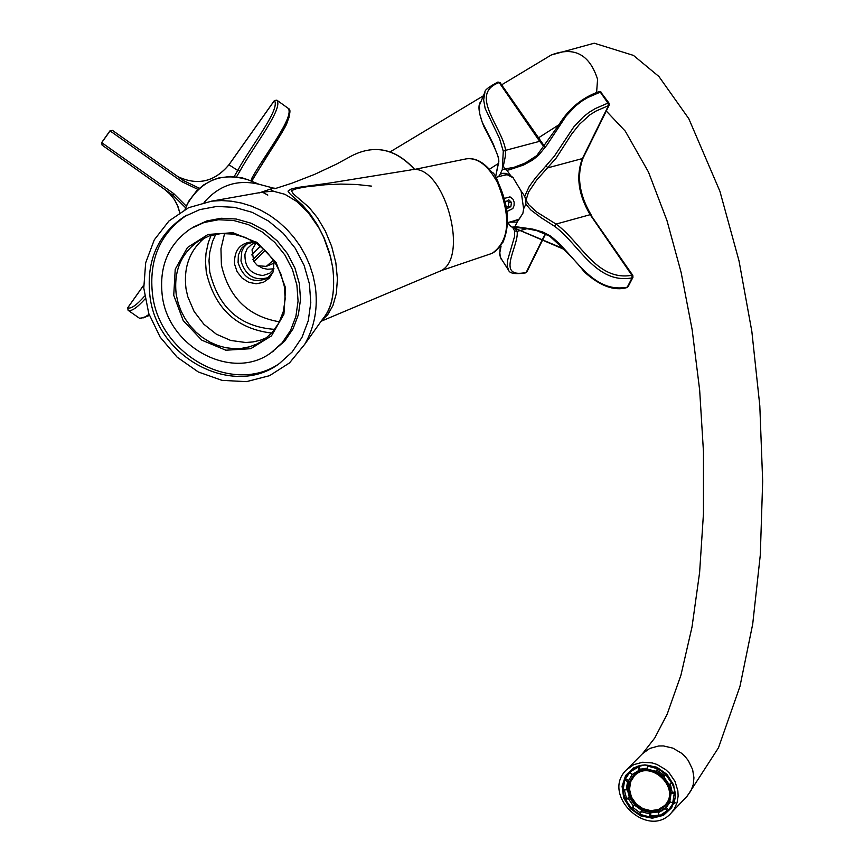 <?xml version="1.0" encoding="UTF-8"?>
<svg xmlns="http://www.w3.org/2000/svg" width="864" height="864" viewBox="0 0 864 864"><rect width="100%" height="100%" fill="white"/><g stroke="black" fill="none" stroke-linecap="round" stroke-linejoin="round"><path stroke-width="1.3" d="M176.256 294.71L178.146 303.091L181.159 311.202L185.22 318.87L190.264 325.955L196.16 332.284L202.802 337.727L210.028 342.166L217.706 345.514L225.655 347.684L233.701 348.635L241.693 348.343L249.437 346.82L256.781 344.088L263.552 340.2L272.322 332.402L279.05 322.585L283.414 311.213L285.185 298.847L284.267 286.092L280.714 273.575L274.676 261.911L266.479 251.683L256.5 243.378L245.257 237.416L233.28 234.09L221.173 233.55L209.531 235.818L198.914 240.764C181.062 253.184 173.502 271.166 176.256 294.71M205.027 237.524C189.702 250.214 183.362 267.3 186.019 288.781L187.747 296.6L194.098 311.44L203.904 324.292L216.41 334.217L230.699 340.448L245.7 342.511L253.109 341.917L260.28 340.243L267.062 337.522M173.74 295.294L175.23 269.222L187.456 247.514L208.051 234.457L232.978 232.708L257.278 242.687L276.07 262.429L285.584 287.982L283.921 314.215L271.458 335.88L250.722 348.71L225.871 350.212L201.798 340.168L183.211 320.587L173.74 295.294M162.313 296.039C168.556 348.008 232.945 381.64 271.361 352.501L282.204 342.77L290.52 330.534L295.898 316.386L298.069 301.018L296.903 285.163L292.475 269.611L284.969 255.118L274.774 242.395L262.386 232.07L248.422 224.64L233.55 220.471L218.506 219.748L204.034 222.512L190.814 228.593C168.361 244.058 158.857 266.544 162.313 296.039M256.554 242.104L252.029 249.858L253.789 261.446L257.018 265.118L262.721 268.272L267.527 269.244L274.018 268.801L269.762 273.24L262.958 275.519C250.549 274.19 244.544 267.073 244.976 254.146L247.201 248.638L251.932 244.199M322.996 318.686L324.799 316.408C332.543 306.148 335.2 289.883 332.759 267.624L329.378 252.385L324.097 237.87L317.477 224.953L310.133 214.024L302.659 205.286L290.185 194.108L288.004 191.138L290.93 189.151L297.281 187.531L330.631 182.909M323.579 318.006L324.356 316.958C332.5 305.921 335.286 289.494 332.716 267.656L330.631 257.202L323.611 237.125L318.956 228.01L308.372 212.749L296.741 201.463L284.882 194.292L273.067 191.16L262.321 192.154L265.658 191.29M315.22 286.038C318.19 307.444 314.69 326.873 304.711 344.326L289.516 362.912L269.546 375.689L246.434 381.65L222.048 380.365L198.331 371.984L177.152 357.188L160.186 337.165L148.759 313.502L143.78 288.058L145.66 262.85L154.267 239.868L168.966 220.968L188.611 207.695L211.637 201.15L221.508 200.567L231.509 201.204L241.488 203.051L251.316 206.075L260.874 210.265L270.011 215.536L278.608 221.843L286.556 229.079L293.738 237.168L300.056 245.981L305.435 255.409L309.787 265.313L313.06 275.573L315.22 286.038M150.034 296.838C157.464 358.495 233.971 398.304 279.461 363.463L292.205 351.918L301.968 337.435L308.275 320.717L310.792 302.551L309.398 283.824L304.139 265.464L295.283 248.335L283.241 233.312L268.618 221.098L252.126 212.306L234.576 207.338L216.81 206.442L199.714 209.628L184.075 216.745C157.27 235.051 145.919 261.749 150.034 296.838M410.616 169.97L410.735 169.938C443.556 161.136 471.355 260.496 439.15 271.501L320.911 321.354M410.735 169.949L306.342 186.818L297.043 188.525L291.362 190.652L293.371 193.946L308.934 207.263L317.498 217.847L325.307 231.012L331.646 246.294L335.837 262.742L337.424 278.953L336.344 293.522L332.921 305.618L327.715 314.723L321.376 320.76M273.402 191.192L270.238 189.14M259.038 192.974L273.402 188.082L259.114 184.291C237.492 179.086 219.143 185.134 204.066 202.446M273.521 260.183L266.242 266.404M274.331 263.023L266.328 266.382L257.818 265.745M253.724 241.693L253.724 241.693C240.386 242.492 233.993 249.944 234.544 264.071L237.092 271.674L242.05 278.035L248.702 282.269L256.144 283.781L263.347 282.366L269.287 278.219L273.154 271.901L274.082 261.004M224.618 233.42L220.957 248.767L221.4 264.956C228.787 297.497 248.13 316.451 279.45 321.808M255.571 242.762L251.305 244.577M254.102 241.844L245.7 244.426L241.477 248.324L238.367 254.999L238.086 262.667C243.443 278.662 253.238 283.856 267.473 278.251L273.294 271.512M247.536 243.41L243.864 247.266L241.812 251.305L240.959 260.917C245.592 275.843 254.772 281.372 268.488 277.517M186.991 215.05L186.646 215.266C159.851 233.561 148.511 260.237 152.615 295.283C159.937 355.396 233.28 395.41 279.18 363.658M271.318 352.534L284.666 341.15L292.972 328.936L298.35 314.82L300.521 299.473L299.365 283.651L294.948 268.11L287.474 253.638L277.301 240.926L264.946 230.612L251.003 223.182L236.153 219.002L221.13 218.257L206.669 220.99L193.46 227.048M211.086 235.343L208.278 242.719L206.021 253.163L205.47 261.284L206.291 272.246C214.834 308.578 236.65 328.86 271.717 333.072M215.762 234.241L212.468 241.672L209.758 252.32L209.002 260.69L209.758 272.02C218.484 307.843 240.149 326.97 274.774 329.378M272.905 191.149L269.957 189.27M267.797 195.091L262.44 192.175M674.471 803.574L675.227 802.796M670.313 807.926L671.328 806.9M670.378 807.862L671.371 806.857M628.441 780.613L628.074 782.33M658.444 811.933L662.71 810.572M671.868 783.497L665.95 774.814L663.854 776.844L669.049 784.469L672.343 783M656.338 771.466L647.665 769.154L647.525 766.066L657.407 768.69L656.338 771.466L657.353 770.44L664.859 775.818L663.854 776.844M638.68 766.465L637.837 767.318L639.144 770.256L632.092 774.598L629.813 772.254L624.661 780.127L627.566 781.51L626.249 789.944L623.16 789.718L624.661 780.127M637.837 767.318L630.266 771.8M624.262 789.793L626.562 798.541L625.536 799.578L628.333 798.606L633.517 806.209L631.433 808.218L636.736 812.56L641.25 814.946L649.285 817.042L656.564 816.75L663.962 814.007L668.995 809.935C690.973 787.957 649.631 748.894 629.208 772.276C620.838 782.816 621.032 794.189 629.791 806.393M625.536 799.578L631.433 808.218M640.991 811.577L649.642 813.91L649.782 816.988L639.932 814.331L642.006 810.529L634.532 805.162L633.517 806.209M672.71 803.012L674.244 793.4L671.134 793.174L669.794 801.619L672.71 803.012L673.628 802.051M670.248 801.846L666.23 807.484L668.52 809.816L672.106 805.561M634.046 768.474L630.796 771.25M674.816 792.796L674.244 793.4M669.449 808.866L673.304 802.937M668.52 809.816L659.47 815.778L658.152 812.84L665.226 808.531L667.516 810.875M658.152 812.84L659.156 811.793L650.646 812.862L650.786 815.94L659.178 815.13M650.786 815.94L649.782 816.988M632.48 807.203L640.44 813.035M648.086 765.493L647.525 766.066M670.313 784.037L672.138 792.137L671.134 793.174M666.23 807.484L665.226 808.531M650.646 812.862L649.642 813.91M626.562 798.541L629.359 797.569L628.333 798.606M629.359 797.569L627.264 788.908L626.249 789.944M625.676 779.09L628.582 780.473L627.566 781.51M632.405 774.295L628.711 780.343L627.394 788.875L629.575 797.645L634.889 805.27L642.535 810.583L651.305 812.765L659.858 811.447L666.857 806.857M628.582 780.473L632.34 774.36M638.896 766.4L640.159 769.23L639.144 770.256M640.159 769.23L647.611 768.074M665.485 805.874L668.617 801.554L670.529 795.463L670.572 790.506L668.812 783.95M663.952 776.747L656.359 771.455M655.69 771.174L648.896 769.565L643.831 769.835L637.686 772.103L633.809 775.213M629.618 781.618L628.409 789.61L630.472 797.818L635.504 804.935L638.906 807.732L646.78 811.22L655.052 811.523L658.919 810.432L665.377 805.993C683.132 788.303 649.782 756.788 633.344 775.678L629.618 781.618M630.396 781.985L629.219 789.664L629.834 793.66L633.312 801.166L639.306 807.073L642.956 809.104L650.873 810.972L658.53 809.665L664.74 805.41C681.804 788.411 649.76 758.128 633.971 776.282L630.396 781.985M634.338 775.915L630.688 781.682L629.51 789.286L631.444 797.094L636.163 803.909L642.956 808.672L650.776 810.648L658.4 809.525L664.675 805.475M672.138 792.137L674.784 792.32M664.859 775.818L666.382 774.338M658.152 768.344L657.353 770.44M514.058 220.849L519.286 219.046L522.904 213.235M513.324 177.876L507.146 174.701L501.898 175.802M498.496 176.71L500.094 174.28L502.848 173.286L505.85 173.383L509.771 175.003L512.935 177.509L521.089 190.955L523.616 208.796L522.893 213.278L517.169 222.059L509.274 222.167M523.616 208.796L525.83 204.239L525.874 200.318L524.696 196.247L529.211 186.516L535.496 177.876L554.267 156.319L573.869 126.814L583.33 116.899L589.075 112.342L595.361 108.54L607.943 103.097L600.286 92.146L587.704 97.567L581.44 101.358L575.694 105.916L566.255 115.83L546.718 145.357L538.574 155.228L532.688 160.045L523.595 165.024L509.263 169.819L506.963 170.262L504.468 168.955L502.276 169.711L503.28 151.243L505.591 150.336L505.386 156.114L503.366 165.877L504.587 168.923L513.713 167.443L522.925 164.149L531.738 159.538L537.97 154.775M546.102 166.19L548.111 167.756L582.358 158.576L608.483 105.635L596.117 111.002L589.972 114.793L579.56 124.2L571.73 133.963L556.178 158.069L536.544 180.209L528.552 192.11L525.992 200.286L528.854 204.811L536.868 212.101L556.027 224.078L554.558 226.26L541.123 217.717L530.852 209.995L525.83 204.239M507.956 222.523L510.289 225.947L512.773 227.286L514.966 226.573L532.667 229.1L542.851 232.049L549.914 235.656C574.333 253.498 591.203 293.846 627.253 287.204L632.07 277.895C595.966 284.504 579.042 244.134 554.558 226.26M514.966 226.573L517.169 222.059M521.089 190.955L524.696 196.247M500.094 174.28L502.276 169.711M506.963 170.262L510.559 175.522M484.758 92.556L479.38 105.365L479.671 113.681L482.22 122.18L493.009 143.478L498.02 156.406L498.766 160.715L495.461 177.52L498.83 161.546M501.055 246.229L499.824 252.623L500.299 257.245L508.648 270.389L507.19 265.939L507.503 260.561L514.642 236.228L514.609 230.915L512.611 227.254M507.73 222.588L510.289 225.947M556.027 224.078C580.522 241.294 596.333 281.513 631.897 275.292L590.166 214.693L556.027 224.078M497.534 82.447L499.176 82.534C468.137 94.068 502.61 127.591 505.591 150.336L539.654 141.318L499.176 82.534L500.116 82.674L544.709 146.632M514.318 227.318L517.115 231.379C519.361 245.603 494.64 279.05 526.154 272.462L545.292 233.68M538.693 154.073L538.574 155.228M498.766 160.715L498.69 161.168C500.062 156.686 486.778 131.954 483.732 126.23C478.969 114.124 477.792 106.186 480.179 102.416M514.609 230.915L517.115 231.379L527.126 228.625M677.873 790.841L675 781.412L669.319 773.053L665.604 769.565L656.942 764.435L652.212 762.934L642.622 762.242L633.679 764.672L626.335 769.954C600.48 794.848 648.27 840.154 671.479 812.668L674.406 808.747L677.052 802.699L678.132 796.036L677.873 790.841M630.007 772.06L631.163 770.472M670.194 808.51L668.585 809.752M505.386 201.982L508.788 199.8L511.477 202.392L510.862 206.647L507.546 208.321L506.466 207.284M507.071 211.432L512.838 208.548L514.08 205.513L514.145 202.176L513 199.228L510.03 196.873L504.457 198.385M506.444 207.133L508.302 206.323L510.862 206.647M508.302 206.323L508.918 202.068L511.477 202.392M508.918 202.068L507.222 200.588M251.921 180.565L251.338 179.086C264.352 155.207 295.013 116.64 288.133 108.292L276.89 100.192C283.694 108.486 253.022 147.107 239.976 170.986L236.552 176.785M198.04 189.443L182.056 181.786L183.438 180.554L199.357 188.255M182.056 181.786L110.063 130.896L101.736 142.657L173.707 193.59L186.289 206.14M143.651 285.336L127.71 307.854C130.928 309.107 136.555 305.197 144.612 296.104M149.396 315.349L143.435 317.844M239.976 170.986L237.73 170.446C250.268 147.085 280.865 109.015 274.406 100.613L228.971 164.797L237.73 170.446L234.187 176.548M289.084 112.201L288.965 117.677L282.323 131.987L252.148 180.144M110.063 130.896L112.46 130.388L183.395 180.533M173.707 193.59L173.005 195.307L102.082 145.109L173.005 195.307L185.609 207.792M183.73 180.76L112.46 130.388L109.976 130.831L101.65 142.592L102.082 145.109L101.736 142.657M414.482 169.43C395.593 148.846 374.792 144.245 352.069 155.65L336.42 164.16L314.604 174.377L291.989 183.179L274.687 188.752M322.434 319.399L304.711 344.326M498.312 182.855C508.637 205.438 510.192 225.234 502.967 242.255M491.67 253.498L492.156 253.336C509.598 240.818 511.369 217.231 497.47 182.552C487.922 165.229 477.479 157.334 466.15 158.879L413.143 169.711M265.259 250.474L253.865 261.565M251.759 254.934L260.345 246.186M184.982 209.498L188.784 201.118L196.862 190.577L203.666 184.918L212.9 179.939L218.657 178.006L230.58 176.418L242.428 177.919L248.076 179.809C221.497 171.85 201.074 180.274 186.786 205.103L185.026 209.477M263.779 249.08L252.904 259.556M503.28 151.243L499.468 138.305L485.147 108.432L483.646 99.954L484.963 92.113M501.347 259.578L499.662 254.653L500.267 247.288M544.352 147.096L539.654 141.318L540.594 141.458M590.166 214.693C578.383 194.918 575.78 176.213 582.358 158.576L583.07 158.047C576.493 175.716 579.172 194.638 591.106 214.812L590.166 214.693M598.914 91.94L601.398 92.232L599.26 91.541C582.131 97.556 568.609 108.756 558.695 125.129L536.728 155.65L525.42 162.961L513.713 167.443M601.366 92.923L609.066 103.183L607.943 103.097L608.483 105.635L609.206 105.106L609.066 103.183L609.206 105.106L583.07 158.047M591.062 215.46L632.826 275.4L631.897 275.292L632.07 277.895L632.945 277.333L632.826 275.4L632.945 277.333L628.117 286.643L626.778 287.615L628.117 286.643M526.856 271.922L525.593 272.884L526.856 271.922L545.648 233.852M626.184 287.366L626.778 287.615C614.25 291.265 600.102 286.049 584.334 271.966C577.195 262.516 565.672 250.592 549.752 236.196L537.019 230.72L525.226 228.344L513.302 227.308M524.88 272.689L525.593 272.884C515.495 274.385 509.846 273.553 508.648 270.4M652.385 818.208L640.559 815.832L630.342 808.65L623.743 798.109L622.069 786.251L625.655 775.44L633.798 767.794L644.911 764.845L656.78 767.189L667.051 774.382L673.682 784.976L675.335 796.878L671.695 807.7L663.509 815.314L652.385 818.208M686.696 796.63L691.016 790.657L693.274 784.469L693.943 777.762L692.626 769.565L688.327 760.622L685.195 756.67L681.512 753.214L672.916 748.138L663.444 745.934L658.703 745.988L649.825 748.408L642.535 753.656L626.983 769.306M671.479 812.668L687.312 795.982L718.502 747.727L739.984 686.318L752.706 624.11L760.309 554.904L762.674 481.226L759.812 405.799L751.842 331.43L739.012 260.852L719.906 191.257L688.792 118.67L658.908 76.496L633.452 55.404L594.227 43.2L551.232 55.004C574.063 46.192 589.507 54.27 597.575 79.261L596.592 92.513M145.066 298.933C137.009 307.822 131.371 311.623 128.153 310.327L139.504 318.265L144.094 317.606L149.051 314.356M228.971 164.797C214.628 181.883 197.618 185.846 177.952 176.677C197.564 185.836 214.564 181.861 228.928 164.765L274.352 100.591L276.815 100.148M179.723 212.587L177.26 204.865L174.388 199.552L169.322 193.331L164.711 189.464L170.716 194.778L174.398 199.552L178.049 206.734L179.744 212.566M274.352 100.591L276.858 100.17L288.068 108.238M140.033 318.503L149.45 315.49M139.428 318.211L128.11 310.306L127.721 307.832M201.096 239.479L198.914 240.764M262.321 192.154L211.637 201.15M371.693 186.138L356.422 184.475L340.848 184.086L325.339 184.745L306.342 186.818M273.402 188.082L275.962 188.374M245.7 244.426L246.424 243.983M186.646 215.266L184.075 216.745M273.834 350.87L271.361 352.501M352.069 155.65C374.933 144.202 395.798 148.792 414.655 169.398M466.15 158.879C474.984 157.475 483.494 161.892 491.692 172.12C495.515 172.735 500.731 186.656 507.33 213.862C508.129 234.004 503.064 247.169 492.156 253.336L440.467 270.853M507.622 222.62L518.476 219.65M495.439 177.53L506.326 174.614M248.076 179.809L259.027 184.259M665.928 805.41L665.377 805.993M500.116 82.674L497.945 82.026C488.732 86.94 484.412 90.299 484.985 92.081M564.71 249.642L510.84 226.562L564.03 248.908M509.89 225.763L511.229 226.757M642.535 753.656L654.782 737.953L667.192 714.128L680.951 675.119L692.01 627.016L699.613 572.454L703.469 513.464L703.48 452.023L699.656 390.074L692.129 329.573L681.124 272.441L666.997 220.622L648.443 171.958L625.255 131.123L606.28 111.035M489.326 169.279L498.755 163.242M538.218 138.002L558.911 124.772M390.182 151.859L483.192 95.926M501.617 84.845L551.232 55.004M668.995 809.935C690.941 788.119 649.48 748.926 629.208 772.276L629.78 771.703M288.511 108.67C290.898 108.94 290.282 114.016 286.654 123.887C285.152 128.261 267.926 155.142 266.522 156.816L251.662 181.267M128.11 310.306L127.678 307.811L143.651 285.239M164.711 189.464L102.082 145.109"/></g></svg>
